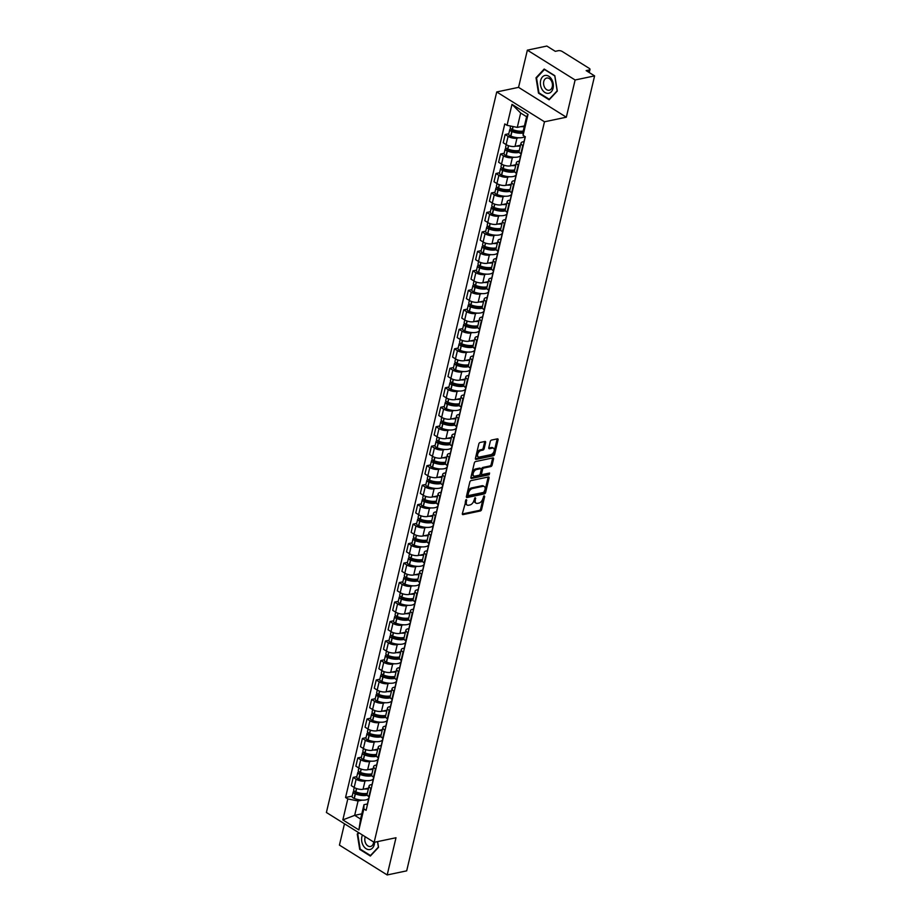 <?xml version="1.0" encoding="UTF-8"?>
<svg xmlns="http://www.w3.org/2000/svg" width="921" height="921" viewBox="0 0 921 921"><rect width="100%" height="100%" fill="white"/><g stroke="black" fill="none" stroke-linecap="round" stroke-linejoin="round"><path stroke-width="1.38" d="M466.314 499.573L462.365 513.596A1.37 0.817 122 0 0 463.033 514.62L480.336 510.982A1.37 0.817 122 0 0 481.591 509.555L484.665 496.534L484.193 495.82L482.915 498.503A4.398 2.613 122 0 1 478.92 503.073L477.481 503.373A4.398 2.613 122 0 1 476.076 503.177A4.398 2.613 122 0 1 475.328 500.091L475.259 497.697L473.981 500.379A4.398 2.613 122 0 1 469.975 504.95L468.536 505.249A4.398 2.613 122 0 1 467.131 505.053A4.398 2.613 122 0 1 466.394 501.98L466.314 499.573M485.609 442.483A1.37 0.817 122 0 0 484.941 441.458L480.083 442.483A1.37 0.817 122 0 0 478.839 443.91L475.42 458.37A1.37 0.817 122 0 0 476.088 459.395L493.391 455.768A1.37 0.817 122 0 0 494.635 454.341L498.054 439.87A1.37 0.817 122 0 0 497.386 438.845L491.526 440.077A1.37 0.817 122 0 0 490.271 441.504L488.809 447.698A1.37 0.817 122 0 0 489.477 448.723L492.39 448.113A3.672 2.176 122 0 1 493.564 448.274A3.672 2.176 122 0 1 493.898 451.704A3.672 2.176 122 0 1 490.835 454.675L479.45 457.058A3.672 2.176 122 0 1 478.275 456.897A3.672 2.176 122 0 1 477.941 453.466A3.672 2.176 122 0 1 481.004 450.507L482.903 450.104A1.37 0.817 122 0 0 484.147 448.677L485.609 442.483L484.653 441.896A1.37 0.817 122 0 0 484.699 441.516M544.484 121.791L566.323 117.197L575.118 79.989L594.598 75.89L406.679 870.852L387.188 874.95L395.995 837.742L374.156 842.324L544.484 121.791L496.73 91.95L326.402 812.483L374.156 842.324M471.08 480.601A1.37 0.817 122 0 0 469.825 482.028L466.406 496.5A1.37 0.817 122 0 0 467.074 497.524L484.377 493.886A1.37 0.817 122 0 0 485.632 492.459L489.051 477.999A1.37 0.817 122 0 0 488.372 476.974L471.08 480.601M470.907 477.435L474.327 462.975A1.37 0.817 122 0 1 475.581 461.548L492.885 457.91A1.37 0.817 122 0 1 493.552 458.934L492.09 465.128A1.37 0.817 122 0 1 490.835 466.556L483.824 468.029A1.37 0.817 122 0 0 482.569 469.457L481.602 473.555A1.37 0.817 122 0 0 482.27 474.58L489.581 473.049L489.166 474.764L471.587 478.46A1.37 0.817 122 0 1 470.907 477.435M575.118 79.989L527.365 50.148L546.844 46.05L555.294 51.334L558.333 50.69A2.798 1.117 13.3 0 1 562.201 51.472L589.233 68.361A2.798 1.117 13.3 0 1 589.993 69.42L589.256 72.552M344.477 823.777L339.435 845.11L387.188 874.95M527.365 50.148L518.558 87.357L496.73 91.95M594.598 75.89L586.147 70.606L589.175 69.973A2.798 1.117 13.3 0 0 589.993 69.42M371.221 788.652L370.829 788.399A6.435 2.567 -166.7 0 1 369.068 785.981L367.111 794.224A6.435 2.567 13.3 0 0 368.872 796.642L369.275 796.895M366.731 780.651L365.015 781.008A6.435 2.567 -166.7 0 1 356.116 779.212L354.171 787.455A6.435 2.567 13.3 0 0 363.058 789.251L368.561 788.1M354.171 787.455L351.258 785.636L353.204 777.393L356.818 776.633M369.068 785.981A6.435 2.567 -166.7 0 1 370.933 784.715L372.038 784.485M356.116 779.212L353.204 777.393M375.826 769.173L375.434 768.92A6.435 2.567 -166.7 0 1 373.673 766.491L371.716 774.734A6.435 2.567 13.3 0 0 373.477 777.163L373.88 777.416M361.423 757.154L357.809 757.914L355.863 766.157L358.776 767.976A6.435 2.567 13.3 0 0 367.663 769.772L373.166 768.621M373.673 766.491A6.435 2.567 -166.7 0 1 375.538 765.236L376.643 764.994M371.336 761.172L369.62 761.529A6.435 2.567 -166.7 0 1 360.721 759.733L357.809 757.914M380.431 749.694L380.039 749.441A6.435 2.567 -166.7 0 1 378.278 747.012L376.321 755.255A6.435 2.567 13.3 0 0 378.082 757.684L378.485 757.937M366.028 737.675L362.414 738.435L360.468 746.678L363.381 748.497A6.435 2.567 13.3 0 0 372.268 750.293L377.771 749.141M378.278 747.012A6.435 2.567 -166.7 0 1 380.143 745.745L381.248 745.515M375.941 741.693L374.225 742.05A6.435 2.567 -166.7 0 1 365.326 740.254L362.414 738.435M385.036 730.215L384.644 729.962A6.435 2.567 -166.7 0 1 382.883 727.532L380.926 735.775A6.435 2.567 13.3 0 0 382.687 738.205L383.09 738.458M370.633 718.184L367.019 718.956L365.073 727.187L367.986 729.018A6.435 2.567 13.3 0 0 376.885 730.813L382.376 729.651M382.883 727.532A6.435 2.567 -166.7 0 1 384.748 726.266L385.853 726.036M380.546 722.214L378.83 722.571A6.435 2.567 -166.7 0 1 369.931 720.775L367.019 718.956M389.641 710.736L389.249 710.482A6.435 2.567 -166.7 0 1 387.488 708.053L385.531 716.296A6.435 2.567 13.3 0 0 387.292 718.725L387.695 718.967M375.238 698.705L371.624 699.465L369.678 707.708L372.591 709.527A6.435 2.567 13.3 0 0 381.49 711.334L386.981 710.172M387.488 708.053A6.435 2.567 -166.7 0 1 389.353 706.787L390.458 706.557M385.151 702.723L383.435 703.091A6.435 2.567 -166.7 0 1 374.536 701.295L371.624 699.465M394.246 691.245L393.854 691.003A6.435 2.567 -166.7 0 1 392.093 688.574L390.136 696.817A6.435 2.567 13.3 0 0 391.897 699.246L392.3 699.488M379.843 679.226L376.229 679.986L374.283 688.229L377.196 690.048A6.435 2.567 13.3 0 0 386.095 691.855L391.586 690.692M392.093 688.574A6.435 2.567 -166.7 0 1 393.958 687.308L395.063 687.078M389.756 683.244L388.04 683.612A6.435 2.567 -166.7 0 1 379.141 681.805L376.229 679.986M398.851 671.766L398.459 671.524A6.435 2.567 -166.7 0 1 396.698 669.095L394.741 677.338A6.435 2.567 13.3 0 0 396.502 679.756L396.905 680.009M384.448 659.747L380.834 660.507L378.888 668.75L381.801 670.569A6.435 2.567 13.3 0 0 390.7 672.365L396.191 671.213M396.698 669.095A6.435 2.567 -166.7 0 1 398.563 667.829L399.668 667.598M394.361 663.765L392.645 664.122A6.435 2.567 -166.7 0 1 383.746 662.326L380.834 660.507M403.456 652.287L403.064 652.033A6.435 2.567 -166.7 0 1 401.303 649.616L399.346 657.859A6.435 2.567 13.3 0 0 401.107 660.276L401.51 660.53M389.053 640.268L385.439 641.028L383.493 649.27L386.406 651.089A6.435 2.567 13.3 0 0 395.305 652.885L400.796 651.734M401.303 649.616A6.435 2.567 -166.7 0 1 403.168 648.349L404.273 648.119M398.966 644.286L397.25 644.642A6.435 2.567 -166.7 0 1 388.351 642.846L385.439 641.028M408.061 632.808L407.669 632.554A6.435 2.567 -166.7 0 1 405.908 630.125L403.951 638.368A6.435 2.567 13.3 0 0 405.712 640.797L406.115 641.051M393.658 620.789L390.044 621.548L388.098 629.791L391.011 631.61A6.435 2.567 13.3 0 0 399.91 633.406L405.401 632.255M405.908 630.125A6.435 2.567 -166.7 0 1 407.773 628.87L408.878 628.64M403.571 624.806L401.855 625.163A6.435 2.567 -166.7 0 1 392.956 623.367L390.044 621.548M412.666 613.328L412.274 613.075A6.435 2.567 -166.7 0 1 410.513 610.646L408.556 618.889A6.435 2.567 13.3 0 0 410.317 621.318L410.72 621.571M398.263 601.309L394.649 602.069L392.703 610.312L395.616 612.131A6.435 2.567 13.3 0 0 404.515 613.927L410.006 612.776M410.513 610.646A6.435 2.567 -166.7 0 1 412.378 609.38L413.483 609.149M408.176 605.327L406.46 605.684A6.435 2.567 -166.7 0 1 397.561 603.888L394.649 602.069M417.271 593.849L416.879 593.596A6.435 2.567 -166.7 0 1 415.118 591.167L413.161 599.41A6.435 2.567 13.3 0 0 414.922 601.839L415.325 602.092M402.868 581.819L399.254 582.59L397.308 590.822L400.221 592.652A6.435 2.567 13.3 0 0 409.12 594.448L414.611 593.285M415.118 591.167A6.435 2.567 -166.7 0 1 416.983 589.901L418.088 589.67M412.781 585.848L411.065 586.205A6.435 2.567 -166.7 0 1 402.166 584.409L399.254 582.59M421.876 574.37L421.484 574.117A6.435 2.567 -166.7 0 1 419.723 571.688L417.766 579.931A6.435 2.567 13.3 0 0 419.527 582.36L419.93 582.613M407.473 562.34L403.859 563.099L401.913 571.342L404.826 573.161A6.435 2.567 13.3 0 0 413.725 574.969L419.216 573.806M419.723 571.688A6.435 2.567 -166.7 0 1 421.588 570.421L422.693 570.191M417.386 566.357L415.67 566.726A6.435 2.567 -166.7 0 1 406.771 564.93L403.859 563.099M426.481 554.879L426.089 554.638A6.435 2.567 -166.7 0 1 424.328 552.209L422.371 560.452A6.435 2.567 13.3 0 0 424.132 562.881L424.535 563.122M412.078 542.86L408.464 543.62L406.518 551.863L409.431 553.682A6.435 2.567 13.3 0 0 418.33 555.49L423.821 554.327M424.328 552.209A6.435 2.567 -166.7 0 1 426.193 550.942L427.298 550.712M421.991 546.878L420.275 547.247A6.435 2.567 -166.7 0 1 411.376 545.439L408.464 543.62M431.086 535.4L430.694 535.159A6.435 2.567 -166.7 0 1 428.933 532.729L426.976 540.972A6.435 2.567 13.3 0 0 428.737 543.402L429.14 543.643M416.683 523.381L413.069 524.141L411.123 532.384L414.036 534.203A6.435 2.567 13.3 0 0 422.935 535.999L428.426 534.848M428.933 532.729A6.435 2.567 -166.7 0 1 430.798 531.463L431.903 531.233M426.596 527.399L424.88 527.768A6.435 2.567 -166.7 0 1 415.981 525.96L413.069 524.141M435.691 515.921L435.299 515.668A6.435 2.567 -166.7 0 1 433.538 513.25L431.581 521.493A6.435 2.567 13.3 0 0 433.342 523.911L433.745 524.164M421.288 503.902L417.674 504.662L415.728 512.905L418.641 514.724A6.435 2.567 13.3 0 0 427.54 516.52L433.031 515.369M433.538 513.25A6.435 2.567 -166.7 0 1 435.403 511.984L436.508 511.754M431.201 507.92L429.485 508.277A6.435 2.567 -166.7 0 1 420.586 506.481L417.674 504.662M440.296 496.442L439.904 496.189A6.435 2.567 -166.7 0 1 438.143 493.771L436.186 502.003A6.435 2.567 13.3 0 0 437.947 504.432L438.35 504.685M425.893 484.423L422.279 485.183L420.333 493.426L423.246 495.245A6.435 2.567 13.3 0 0 432.145 497.041L437.636 495.889M438.143 493.771A6.435 2.567 -166.7 0 1 440.008 492.505L441.113 492.275M435.806 488.441L434.09 488.798A6.435 2.567 -166.7 0 1 425.191 487.002L422.279 485.183M444.901 476.963L444.509 476.71A6.435 2.567 -166.7 0 1 442.748 474.28L440.791 482.523A6.435 2.567 13.3 0 0 442.552 484.953L442.955 485.206M430.498 464.944L426.884 465.704L424.938 473.947L427.851 475.766A6.435 2.567 13.3 0 0 436.75 477.562L442.241 476.41M442.748 474.28A6.435 2.567 -166.7 0 1 444.613 473.026L445.718 472.784M440.411 468.962L438.695 469.319A6.435 2.567 -166.7 0 1 429.796 467.523L426.884 465.704M449.506 457.484L449.114 457.23A6.435 2.567 -166.7 0 1 447.353 454.801L445.396 463.044A6.435 2.567 13.3 0 0 447.157 465.473L447.56 465.727M435.103 445.453L431.489 446.225L429.543 454.456L432.456 456.286A6.435 2.567 13.3 0 0 441.355 458.082L446.846 456.931M447.353 454.801A6.435 2.567 -166.7 0 1 449.218 453.535L450.323 453.305M445.016 449.483L443.3 449.839A6.435 2.567 -166.7 0 1 434.401 448.043L431.489 446.225M454.111 438.005L453.719 437.751A6.435 2.567 -166.7 0 1 451.958 435.322L450.001 443.565A6.435 2.567 13.3 0 0 451.762 445.994L452.165 446.248M439.708 425.974L436.094 426.734L434.148 434.977L437.061 436.796A6.435 2.567 13.3 0 0 445.96 438.603L451.451 437.44M451.958 435.322A6.435 2.567 -166.7 0 1 453.823 434.056L454.928 433.826M449.621 429.992L447.905 430.36A6.435 2.567 -166.7 0 1 439.006 428.564L436.094 426.734M458.716 418.514L458.324 418.272A6.435 2.567 -166.7 0 1 456.563 415.843L454.606 424.086A6.435 2.567 13.3 0 0 456.367 426.515L456.77 426.757M444.313 406.495L440.699 407.255L438.753 415.498L441.666 417.317A6.435 2.567 13.3 0 0 450.565 419.124L456.056 417.961M456.563 415.843A6.435 2.567 -166.7 0 1 458.428 414.577L459.533 414.346M454.226 410.513L452.51 410.881A6.435 2.567 -166.7 0 1 443.611 409.074L440.699 407.255M463.321 399.035L462.929 398.793A6.435 2.567 -166.7 0 1 461.168 396.364L459.211 404.607A6.435 2.567 13.3 0 0 460.972 407.036L461.375 407.278M448.918 387.016L445.304 387.776L443.358 396.018L446.271 397.837A6.435 2.567 13.3 0 0 455.17 399.633L460.661 398.482M461.168 396.364A6.435 2.567 -166.7 0 1 463.033 395.097L464.138 394.867M458.831 391.034L457.115 391.402A6.435 2.567 -166.7 0 1 448.216 389.595L445.304 387.776M467.926 379.556L467.534 379.302A6.435 2.567 -166.7 0 1 465.773 376.885L463.827 385.128A6.435 2.567 13.3 0 0 465.577 387.545L465.98 387.799M453.523 367.537L449.909 368.296L447.963 376.539L450.876 378.358A6.435 2.567 13.3 0 0 459.775 380.154L465.266 379.003M465.773 376.885A6.435 2.567 -166.7 0 1 467.638 375.618L468.743 375.388M463.436 371.554L461.72 371.911A6.435 2.567 -166.7 0 1 452.821 370.115L449.909 368.296M472.531 360.076L472.139 359.823A6.435 2.567 -166.7 0 1 470.378 357.406L468.432 365.637A6.435 2.567 13.3 0 0 470.182 368.066L470.585 368.319M458.128 348.057L454.514 348.817L452.568 357.06L455.481 358.879A6.435 2.567 13.3 0 0 464.38 360.675L469.871 359.524M470.378 357.406A6.435 2.567 -166.7 0 1 472.243 356.139L473.348 355.909M468.041 352.075L466.325 352.432A6.435 2.567 -166.7 0 1 457.426 350.636L454.514 348.817M477.136 340.597L476.744 340.344A6.435 2.567 -166.7 0 1 474.983 337.915L473.037 346.158A6.435 2.567 13.3 0 0 474.787 348.587L475.19 348.84M462.733 328.578L459.119 329.338L457.173 337.581L460.086 339.4A6.435 2.567 13.3 0 0 468.985 341.196L474.476 340.045M474.983 337.915A6.435 2.567 -166.7 0 1 476.848 336.66L477.953 336.418M472.646 332.596L470.93 332.953A6.435 2.567 -166.7 0 1 462.031 331.157L459.119 329.338M481.741 321.118L481.349 320.865A6.435 2.567 -166.7 0 1 479.588 318.436L477.642 326.679A6.435 2.567 13.3 0 0 479.392 329.108L479.795 329.361M467.338 309.099L463.724 309.859L461.778 318.09L464.691 319.921A6.435 2.567 13.3 0 0 473.59 321.717L479.081 320.566M479.588 318.436A6.435 2.567 -166.7 0 1 481.453 317.169L482.558 316.939M477.251 313.117L475.535 313.474A6.435 2.567 -166.7 0 1 466.636 311.678L463.724 309.859M486.346 301.639L485.954 301.386A6.435 2.567 -166.7 0 1 484.193 298.957L482.247 307.2A6.435 2.567 13.3 0 0 483.997 309.629L484.4 309.882M471.943 289.608L468.329 290.368L466.383 298.611L469.296 300.43A6.435 2.567 13.3 0 0 478.195 302.238L483.686 301.075M484.193 298.957A6.435 2.567 -166.7 0 1 486.058 297.69L487.163 297.46M481.856 293.626L480.14 293.995A6.435 2.567 -166.7 0 1 471.241 292.199L468.329 290.368M490.951 282.148L490.559 281.907A6.435 2.567 -166.7 0 1 488.798 279.477L486.852 287.72A6.435 2.567 13.3 0 0 488.602 290.15L489.005 290.391M476.548 270.129L472.934 270.889L470.988 279.132L473.901 280.951A6.435 2.567 13.3 0 0 482.8 282.759L488.291 281.596M488.798 279.477A6.435 2.567 -166.7 0 1 490.663 278.211L491.768 277.981M486.461 274.147L484.745 274.516A6.435 2.567 -166.7 0 1 475.846 272.708L472.934 270.889M495.556 262.669L495.164 262.427A6.435 2.567 -166.7 0 1 493.403 259.998L491.457 268.241A6.435 2.567 13.3 0 0 493.207 270.67L493.61 270.912M481.153 250.65L477.539 251.41L475.593 259.653L478.506 261.472A6.435 2.567 13.3 0 0 487.405 263.268L492.896 262.117M493.403 259.998A6.435 2.567 -166.7 0 1 495.268 258.732L496.373 258.502M491.066 254.668L489.35 255.036A6.435 2.567 -166.7 0 1 480.451 253.229L477.539 251.41M500.161 243.19L499.769 242.948A6.435 2.567 -166.7 0 1 498.008 240.519L496.062 248.762A6.435 2.567 13.3 0 0 497.812 251.18L498.215 251.433M485.758 231.171L482.144 231.931L480.198 240.174L483.111 241.993A6.435 2.567 13.3 0 0 492.01 243.789L497.501 242.637M498.008 240.519A6.435 2.567 -166.7 0 1 499.873 239.253L500.978 239.023M495.671 235.189L493.955 235.546A6.435 2.567 -166.7 0 1 485.056 233.75L482.144 231.931M504.766 223.711L504.374 223.458A6.435 2.567 -166.7 0 1 502.613 221.04L500.667 229.271A6.435 2.567 13.3 0 0 502.417 231.701L502.82 231.954M490.363 211.692L486.749 212.452L484.803 220.695L487.716 222.514A6.435 2.567 13.3 0 0 496.615 224.31L502.106 223.158M502.613 221.04A6.435 2.567 -166.7 0 1 504.478 219.774L505.583 219.543M500.276 215.71L498.56 216.067A6.435 2.567 -166.7 0 1 489.661 214.271L486.749 212.452M509.371 204.232L508.979 203.978A6.435 2.567 -166.7 0 1 507.218 201.549L505.272 209.792A6.435 2.567 13.3 0 0 507.022 212.221L507.425 212.475M494.968 192.213L491.354 192.973L489.408 201.215L492.321 203.034A6.435 2.567 13.3 0 0 501.22 204.83L506.711 203.679M507.218 201.549A6.435 2.567 -166.7 0 1 509.083 200.294L510.188 200.053M504.881 196.231L503.165 196.587A6.435 2.567 -166.7 0 1 494.266 194.792L491.354 192.973M513.976 184.753L513.584 184.499A6.435 2.567 -166.7 0 1 511.823 182.07L509.877 190.313A6.435 2.567 13.3 0 0 511.627 192.742L512.03 192.996M499.573 172.734L495.959 173.493L494.013 181.736L496.926 183.555A6.435 2.567 13.3 0 0 505.825 185.351L511.316 184.2M511.823 182.07A6.435 2.567 -166.7 0 1 513.688 180.804L514.793 180.574M509.486 176.751L507.77 177.108A6.435 2.567 -166.7 0 1 498.871 175.312L495.959 173.493M518.581 165.273L518.189 165.02A6.435 2.567 -166.7 0 1 516.428 162.591L514.482 170.834A6.435 2.567 13.3 0 0 516.232 173.263L516.635 173.516M504.178 153.243L500.564 154.003L498.618 162.246L501.531 164.065A6.435 2.567 13.3 0 0 510.43 165.872L515.921 164.709M516.428 162.591A6.435 2.567 -166.7 0 1 518.293 161.325L519.398 161.094M514.091 157.261L512.375 157.629A6.435 2.567 -166.7 0 1 503.476 155.833L500.564 154.003M523.186 145.794L522.794 145.541A6.435 2.567 -166.7 0 1 521.033 143.112L519.087 151.355A6.435 2.567 13.3 0 0 520.837 153.784L521.24 154.026M508.783 133.764L505.169 134.524L503.223 142.767L506.136 144.585A6.435 2.567 13.3 0 0 515.035 146.393L520.526 145.23M521.033 143.112A6.435 2.567 -166.7 0 1 522.898 141.846L524.003 141.615M518.696 137.782L516.98 138.15A6.435 2.567 -166.7 0 1 508.081 136.343L505.169 134.524M524.889 136.481L524.832 136.492A10.638 4.237 -166.7 0 1 522.414 137.54A10.638 4.237 -166.7 0 1 510.89 136.124L510.706 136.055A3.534 1.405 -166.7 0 1 508.68 134.213L509.762 129.654A3.534 1.405 13.3 0 0 511.788 131.496L511.961 131.565A10.638 4.237 13.3 0 0 523.151 133.05M362.126 800.13L358.062 800.982L354.666 815.35L360.583 819.045L363.979 804.689L367.433 803.964M361.815 813.842L354.666 815.35L342.842 819.897L347.804 798.91L358.062 800.982M363.979 804.689L363.853 808.937L358.891 829.925L342.842 819.897M507.034 125.325L511.995 104.349L528.044 114.377L523.082 135.352L523.209 131.104L526.605 116.737L520.676 113.041L517.291 127.397L507.034 125.325L504.789 123.921L345.559 797.505L347.804 798.91M363.853 808.937L366.098 810.342L525.327 136.757L523.082 135.352M358.591 832.596L357.244 834.023L359.72 849.404L370.369 856.046L378.531 847.32L377.61 841.598M566.323 117.197L518.558 87.357M544.184 69.04L536.022 77.767L538.497 93.148L549.135 99.802L557.309 91.075L554.833 75.695L544.184 69.04M517.291 127.397L524.44 125.901M352.213 796.112L345.559 797.505M358.891 829.925L360.583 819.045M526.605 116.737L528.044 114.377M520.676 113.041L511.995 104.349M358.096 833.85L357.244 834.023M360.433 849.254L359.72 849.404M536.862 77.594L536.022 77.767M539.199 92.998L538.497 93.148M465.773 499.93L465.439 501.381A4.398 2.613 122 0 0 466.187 504.455L467.131 505.053M476.076 503.177L475.121 502.578A4.398 2.613 122 0 1 474.373 499.504L474.718 498.054M462.319 513.976L479.381 510.384A1.37 0.817 122 0 0 480.635 508.956L483.652 496.177M466.36 496.868L483.421 493.288A1.37 0.817 122 0 0 484.676 491.86L488.095 477.4A1.37 0.817 122 0 0 488.13 477.02M468.075 494.865L468.536 495.579L483.721 492.39L485.022 489.615A4.398 2.613 122 0 0 484.273 486.53A4.398 2.613 122 0 0 482.869 486.334L472.496 488.521A4.398 2.613 122 0 0 468.49 493.092L468.075 494.865L467.12 494.266L467.592 494.98M484.273 486.53L483.318 485.931A4.398 2.613 122 0 0 481.913 485.747L482.869 486.334M467.12 494.266L467.534 492.493A4.398 2.613 122 0 1 471.54 487.923L481.913 485.747M481.833 474.522L480.877 473.924A1.37 0.817 122 0 1 480.647 472.957L481.614 468.858A1.37 0.817 122 0 1 482.869 467.431L489.88 465.957A1.37 0.817 122 0 0 491.135 464.529L492.597 458.336A1.37 0.817 122 0 0 492.643 457.956M470.873 477.815L488.211 474.165L489.097 473.152M476.548 469.549A3.672 2.176 122 0 0 473.486 472.519A3.672 2.176 122 0 0 473.82 475.95A3.672 2.176 122 0 0 474.994 476.111L479.001 475.271A1.37 0.817 122 0 0 480.255 473.843L481.223 469.733A1.37 0.817 122 0 0 480.555 468.708L476.548 469.549L475.593 468.962A3.672 2.176 122 0 0 472.531 471.92A3.672 2.176 122 0 0 472.864 475.351L473.82 475.95M480.992 468.777L480.037 468.179A1.37 0.817 122 0 0 479.599 468.11L480.555 468.708M475.593 468.962L479.599 468.11M478.275 456.897L477.32 456.298A3.672 2.176 122 0 1 476.986 452.867A3.672 2.176 122 0 1 480.048 449.909L481.948 449.506A1.37 0.817 122 0 0 483.191 448.078L484.653 441.896M493.564 448.274L492.608 447.675A3.672 2.176 122 0 0 491.434 447.514L492.39 448.113M488.763 448.078L491.434 447.514M475.374 458.75L492.436 455.17A1.37 0.817 122 0 0 493.679 453.742L497.098 439.271A1.37 0.817 122 0 0 497.144 438.903M367.157 794.04A8.819 3.511 -166.7 0 1 365.672 794.558A8.819 3.511 -166.7 0 1 356.116 793.384L355.943 793.315A1.715 0.679 -166.7 0 1 354.965 792.417A1.715 0.679 -166.7 0 1 355.46 792.072L355.99 791.968M354.493 791.243L354.217 791.3A3.534 1.405 13.3 0 0 353.192 791.991A3.534 1.405 13.3 0 0 355.207 793.844L355.391 793.914A10.638 4.237 13.3 0 0 366.915 795.33A10.638 4.237 13.3 0 0 367.329 795.237M368.803 798.15A10.638 4.237 -166.7 0 1 365.833 799.889A10.638 4.237 -166.7 0 1 354.309 798.472L354.136 798.403A3.534 1.405 -166.7 0 1 352.11 796.55L353.192 791.991M367.318 793.349A10.638 4.237 -166.7 0 1 355.863 791.91L355.679 791.841A3.534 1.405 -166.7 0 1 353.664 789.999L354.251 787.513M368.653 799.532A10.638 4.237 13.3 0 0 368.319 800.222A10.638 4.237 13.3 0 0 368.308 801.005M367.226 805.553A10.638 4.237 -166.7 0 1 367.237 804.781L368.319 800.222M368.4 788.79A10.638 4.237 -166.7 0 1 364.302 788.998M368.78 799.002A10.638 4.237 -166.7 0 1 368.791 798.231L369.125 796.803M367.18 793.948L363.242 794.777M362.471 835.025A9.095 6.355 -101.9 0 0 362.851 844.845A9.095 6.355 -101.9 0 0 369.528 849.599A9.095 6.355 -101.9 0 0 374.582 842.231M365.292 836.786A6.228 4.352 -101.9 0 0 365.729 843.406A6.228 4.352 -101.9 0 0 370.23 846.526A6.228 4.352 -101.9 0 0 370.53 846.48A6.228 4.352 -101.9 0 0 373.661 842.013M377.518 841.621L378.404 847.078L370.484 855.528L360.169 849.081L357.774 834.184L359.017 832.86M548.294 93.343A9.095 6.355 -101.9 0 0 553.199 83.684A9.095 6.355 -101.9 0 0 545.416 75.407A9.095 6.355 -101.9 0 0 540.523 85.077A9.095 6.355 -101.9 0 0 548.294 93.343M549.008 90.281A6.228 4.352 -101.9 0 0 549.296 90.235A6.228 4.352 -101.9 0 0 552.312 83.454A6.228 4.352 -101.9 0 0 547.028 77.997A6.228 4.352 -101.9 0 0 546.74 78.043A6.228 4.352 -101.9 0 0 543.712 84.824A6.228 4.352 -101.9 0 0 549.008 90.281M536.54 77.94L544.461 69.478L554.776 75.925L557.17 90.822L549.25 99.272L538.946 92.837L536.54 77.94M371.762 774.561A8.819 3.511 -166.7 0 1 370.277 775.079A8.819 3.511 -166.7 0 1 360.721 773.893L360.548 773.824A1.715 0.679 -166.7 0 1 359.57 772.938A1.715 0.679 -166.7 0 1 360.065 772.592L360.595 772.489M359.098 771.763L358.822 771.821A3.534 1.405 13.3 0 0 357.797 772.512A3.534 1.405 13.3 0 0 359.812 774.365L359.996 774.434A10.638 4.237 13.3 0 0 371.52 775.85A10.638 4.237 13.3 0 0 371.934 775.758M373.408 778.671A10.638 4.237 -166.7 0 1 370.438 780.409A10.638 4.237 -166.7 0 1 358.914 778.993L358.741 778.924A3.534 1.405 -166.7 0 1 356.715 777.071L357.797 772.512M371.923 773.87A10.638 4.237 -166.7 0 1 360.468 772.431L360.284 772.362A3.534 1.405 -166.7 0 1 358.269 770.52L358.856 768.022M373.258 780.052A10.638 4.237 13.3 0 0 372.924 780.743A10.638 4.237 13.3 0 0 372.913 781.515M371.831 786.073A10.638 4.237 -166.7 0 1 371.842 785.302L372.924 780.743M373.005 769.311A10.638 4.237 -166.7 0 1 368.907 769.507M373.385 779.523A10.638 4.237 -166.7 0 1 373.396 778.752L373.73 777.324M371.785 774.469L367.847 775.298M376.367 755.082A8.819 3.511 -166.7 0 1 374.882 755.6A8.819 3.511 -166.7 0 1 365.326 754.414L365.153 754.345A1.715 0.679 -166.7 0 1 364.175 753.447A1.715 0.679 -166.7 0 1 364.67 753.113L365.2 752.998M363.703 752.284L363.427 752.342A3.534 1.405 13.3 0 0 362.402 753.033A3.534 1.405 13.3 0 0 364.417 754.886L364.601 754.955A10.638 4.237 13.3 0 0 376.125 756.371A10.638 4.237 13.3 0 0 376.539 756.268M378.013 759.18A10.638 4.237 -166.7 0 1 375.043 760.93A10.638 4.237 -166.7 0 1 363.519 759.514L363.346 759.445A3.534 1.405 -166.7 0 1 361.32 757.592L362.402 753.033M376.528 754.391A10.638 4.237 -166.7 0 1 365.073 752.952L364.889 752.883A3.534 1.405 -166.7 0 1 362.874 751.041L363.461 748.543M377.863 760.573A10.638 4.237 13.3 0 0 377.529 761.264A10.638 4.237 13.3 0 0 377.518 762.035M376.436 766.594A10.638 4.237 -166.7 0 1 376.447 765.823L377.529 761.264M377.61 749.832A10.638 4.237 -166.7 0 1 373.512 750.028M377.99 760.044A10.638 4.237 -166.7 0 1 378.001 759.272L378.335 757.845M376.39 754.99L372.452 755.807M380.972 735.603A8.819 3.511 -166.7 0 1 379.487 736.109A8.819 3.511 -166.7 0 1 369.931 734.935L369.758 734.866A1.715 0.679 -166.7 0 1 368.78 733.968A1.715 0.679 -166.7 0 1 369.275 733.634L369.805 733.519M368.308 732.805L368.032 732.863A3.534 1.405 13.3 0 0 367.007 733.553A3.534 1.405 13.3 0 0 369.022 735.407L369.206 735.465A10.638 4.237 13.3 0 0 380.73 736.892A10.638 4.237 13.3 0 0 381.144 736.788M382.618 739.701A10.638 4.237 -166.7 0 1 379.648 741.451A10.638 4.237 -166.7 0 1 368.124 740.024L367.951 739.954A3.534 1.405 -166.7 0 1 365.925 738.112L367.007 733.553M381.133 734.9A10.638 4.237 -166.7 0 1 369.678 733.473L369.494 733.404A3.534 1.405 -166.7 0 1 367.479 731.55L368.066 729.064M382.468 741.094A10.638 4.237 13.3 0 0 382.134 741.785A10.638 4.237 13.3 0 0 382.123 742.556M381.041 747.115A10.638 4.237 -166.7 0 1 381.052 746.344L382.134 741.785M382.215 730.353A10.638 4.237 -166.7 0 1 378.117 730.549M382.595 740.565A10.638 4.237 -166.7 0 1 382.606 739.782L382.94 738.354M380.995 735.499L377.057 736.328M385.577 716.124A8.819 3.511 -166.7 0 1 384.092 716.63A8.819 3.511 -166.7 0 1 374.536 715.456L374.363 715.387A1.715 0.679 -166.7 0 1 373.385 714.489A1.715 0.679 -166.7 0 1 373.88 714.155L374.41 714.04M372.913 713.315L372.637 713.384A3.534 1.405 13.3 0 0 371.612 714.074A3.534 1.405 13.3 0 0 373.627 715.916L373.811 715.985A10.638 4.237 13.3 0 0 385.335 717.413A10.638 4.237 13.3 0 0 385.749 717.309M387.223 720.222A10.638 4.237 -166.7 0 1 384.253 721.972A10.638 4.237 -166.7 0 1 372.729 720.544L372.556 720.475A3.534 1.405 -166.7 0 1 370.53 718.633L371.612 714.074M385.738 715.421A10.638 4.237 -166.7 0 1 374.283 713.994L374.099 713.925A3.534 1.405 -166.7 0 1 372.084 712.071L372.671 709.584M387.073 721.604A10.638 4.237 13.3 0 0 386.739 722.306A10.638 4.237 13.3 0 0 386.728 723.077M385.646 727.636A10.638 4.237 -166.7 0 1 385.657 726.865L386.739 722.306M386.82 710.862A10.638 4.237 -166.7 0 1 382.722 711.07M387.2 721.074A10.638 4.237 -166.7 0 1 387.211 720.303L387.545 718.875M385.6 716.02L381.662 716.849M390.182 696.644A8.819 3.511 -166.7 0 1 388.697 697.151A8.819 3.511 -166.7 0 1 379.141 695.977L378.968 695.908A1.715 0.679 -166.7 0 1 377.99 695.01A1.715 0.679 -166.7 0 1 378.485 694.676L379.015 694.561M377.518 693.835L377.242 693.893A3.534 1.405 13.3 0 0 376.217 694.595A3.534 1.405 13.3 0 0 378.232 696.437L378.416 696.506A10.638 4.237 13.3 0 0 389.94 697.934A10.638 4.237 13.3 0 0 390.354 697.83M391.828 700.743A10.638 4.237 -166.7 0 1 388.858 702.481A10.638 4.237 -166.7 0 1 377.334 701.065L377.161 700.996A3.534 1.405 -166.7 0 1 375.135 699.154L376.217 694.595M390.343 695.942A10.638 4.237 -166.7 0 1 378.888 694.515L378.704 694.446A3.534 1.405 -166.7 0 1 376.689 692.592L377.276 690.105M391.678 702.124A10.638 4.237 13.3 0 0 391.344 702.827A10.638 4.237 13.3 0 0 391.333 703.598M390.251 708.157A10.638 4.237 -166.7 0 1 390.262 707.386L391.344 702.827M391.425 691.383A10.638 4.237 -166.7 0 1 387.327 691.59M391.805 701.595A10.638 4.237 -166.7 0 1 391.816 700.823L392.15 699.396M390.205 696.541L386.267 697.37M394.787 677.165A8.819 3.511 -166.7 0 1 393.302 677.672A8.819 3.511 -166.7 0 1 383.746 676.498L383.573 676.428A1.715 0.679 -166.7 0 1 382.595 675.53A1.715 0.679 -166.7 0 1 383.09 675.197L383.62 675.081M382.123 674.356L381.847 674.414A3.534 1.405 13.3 0 0 380.822 675.116A3.534 1.405 13.3 0 0 382.837 676.958L383.021 677.027A10.638 4.237 13.3 0 0 394.545 678.443A10.638 4.237 13.3 0 0 394.959 678.351M396.433 681.264A10.638 4.237 -166.7 0 1 393.463 683.002A10.638 4.237 -166.7 0 1 381.939 681.586L381.766 681.517A3.534 1.405 -166.7 0 1 379.74 679.663L380.822 675.116M394.948 676.463A10.638 4.237 -166.7 0 1 383.493 675.035L383.309 674.966A3.534 1.405 -166.7 0 1 381.294 673.113L381.881 670.626M396.283 682.645A10.638 4.237 13.3 0 0 395.949 683.347A10.638 4.237 13.3 0 0 395.938 684.119M394.856 688.678A10.638 4.237 -166.7 0 1 394.867 687.895L395.949 683.347M396.03 671.904A10.638 4.237 -166.7 0 1 391.943 672.111M396.41 682.116A10.638 4.237 -166.7 0 1 396.421 681.344L396.755 679.917M394.81 677.062L390.872 677.891M399.392 657.675A8.819 3.511 -166.7 0 1 397.907 658.193A8.819 3.511 -166.7 0 1 388.351 657.018L388.178 656.949A1.715 0.679 -166.7 0 1 387.2 656.051A1.715 0.679 -166.7 0 1 387.695 655.717L388.225 655.602M386.728 654.877L386.452 654.935A3.534 1.405 13.3 0 0 385.427 655.625A3.534 1.405 13.3 0 0 387.442 657.479L387.626 657.548A10.638 4.237 13.3 0 0 399.15 658.964A10.638 4.237 13.3 0 0 399.564 658.872M401.038 661.785A10.638 4.237 -166.7 0 1 398.068 663.523A10.638 4.237 -166.7 0 1 386.544 662.107L386.371 662.038A3.534 1.405 -166.7 0 1 384.345 660.184L385.427 655.625M399.553 656.984A10.638 4.237 -166.7 0 1 388.098 655.545L387.914 655.476A3.534 1.405 -166.7 0 1 385.899 653.634L386.486 651.147M400.888 663.166A10.638 4.237 13.3 0 0 400.554 663.857A10.638 4.237 13.3 0 0 400.543 664.64M399.461 669.187A10.638 4.237 -166.7 0 1 399.472 668.416L400.554 663.857M400.635 652.425A10.638 4.237 -166.7 0 1 396.548 652.632M401.015 662.636A10.638 4.237 -166.7 0 1 401.026 661.865L401.36 660.438M399.415 657.582L395.477 658.411M403.997 638.195A8.819 3.511 -166.7 0 1 402.512 638.713A8.819 3.511 -166.7 0 1 392.956 637.528L392.783 637.47A1.715 0.679 -166.7 0 1 391.805 636.572A1.715 0.679 -166.7 0 1 392.3 636.227L392.83 636.123M391.333 635.398L391.057 635.455A3.534 1.405 13.3 0 0 390.032 636.146A3.534 1.405 13.3 0 0 392.047 638L392.231 638.069A10.638 4.237 13.3 0 0 403.755 639.485A10.638 4.237 13.3 0 0 404.169 639.393M405.643 642.305A10.638 4.237 -166.7 0 1 402.673 644.044A10.638 4.237 -166.7 0 1 391.149 642.628L390.976 642.559A3.534 1.405 -166.7 0 1 388.95 640.705L390.032 636.146M404.158 637.505A10.638 4.237 -166.7 0 1 392.703 636.066L392.519 635.997A3.534 1.405 -166.7 0 1 390.504 634.155L391.091 631.656M405.493 643.687A10.638 4.237 13.3 0 0 405.159 644.378A10.638 4.237 13.3 0 0 405.148 645.149M404.066 649.708A10.638 4.237 -166.7 0 1 404.077 648.937L405.159 644.378M405.24 632.946A10.638 4.237 -166.7 0 1 401.153 633.141M405.62 643.157A10.638 4.237 -166.7 0 1 405.631 642.386L405.965 640.958M404.02 638.103L400.082 638.932M408.602 618.716A8.819 3.511 -166.7 0 1 407.117 619.234A8.819 3.511 -166.7 0 1 397.561 618.049L397.388 617.979A1.715 0.679 -166.7 0 1 396.41 617.082A1.715 0.679 -166.7 0 1 396.905 616.748L397.435 616.633M395.938 615.919L395.662 615.976A3.534 1.405 13.3 0 0 394.637 616.667A3.534 1.405 13.3 0 0 396.652 618.521L396.836 618.59A10.638 4.237 13.3 0 0 408.36 620.006A10.638 4.237 13.3 0 0 408.774 619.902M410.248 622.815A10.638 4.237 -166.7 0 1 407.278 624.565A10.638 4.237 -166.7 0 1 395.754 623.149L395.581 623.08A3.534 1.405 -166.7 0 1 393.555 621.226L394.637 616.667M408.763 618.026A10.638 4.237 -166.7 0 1 397.308 616.586L397.135 616.517A3.534 1.405 -166.7 0 1 395.109 614.675L395.696 612.177M410.098 624.208A10.638 4.237 13.3 0 0 409.764 624.899A10.638 4.237 13.3 0 0 409.753 625.67M408.671 630.229A10.638 4.237 -166.7 0 1 408.682 629.457L409.764 624.899M409.845 613.467A10.638 4.237 -166.7 0 1 405.758 613.662M410.225 623.678A10.638 4.237 -166.7 0 1 410.236 622.907L410.57 621.479M408.625 618.624L404.687 619.442M413.207 599.237A8.819 3.511 -166.7 0 1 411.722 599.744A8.819 3.511 -166.7 0 1 402.166 598.569L401.993 598.5A1.715 0.679 -166.7 0 1 401.015 597.602A1.715 0.679 -166.7 0 1 401.51 597.269L402.04 597.153M400.543 596.44L400.267 596.497A3.534 1.405 13.3 0 0 399.242 597.188A3.534 1.405 13.3 0 0 401.257 599.041L401.441 599.111A10.638 4.237 13.3 0 0 412.965 600.527A10.638 4.237 13.3 0 0 413.379 600.423M414.853 603.336A10.638 4.237 -166.7 0 1 411.883 605.085A10.638 4.237 -166.7 0 1 400.359 603.658L400.186 603.589A3.534 1.405 -166.7 0 1 398.16 601.747L399.242 597.188M413.368 598.535A10.638 4.237 -166.7 0 1 401.913 597.107L401.74 597.038A3.534 1.405 -166.7 0 1 399.714 595.185L400.301 592.698M414.703 604.729A10.638 4.237 13.3 0 0 414.369 605.419A10.638 4.237 13.3 0 0 414.358 606.191M413.276 610.75A10.638 4.237 -166.7 0 1 413.287 609.978L414.369 605.419M414.45 593.987A10.638 4.237 -166.7 0 1 410.363 594.183M414.83 604.199A10.638 4.237 -166.7 0 1 414.841 603.416L415.175 601.989M413.23 599.134L409.292 599.962M417.812 579.758A8.819 3.511 -166.7 0 1 416.327 580.265A8.819 3.511 -166.7 0 1 406.771 579.09L406.598 579.021A1.715 0.679 -166.7 0 1 405.62 578.123A1.715 0.679 -166.7 0 1 406.115 577.789L406.645 577.674M405.148 576.949L404.872 577.018A3.534 1.405 13.3 0 0 403.847 577.709A3.534 1.405 13.3 0 0 405.862 579.551L406.046 579.62A10.638 4.237 13.3 0 0 417.57 581.047A10.638 4.237 13.3 0 0 417.984 580.944M419.458 583.856A10.638 4.237 -166.7 0 1 416.488 585.606A10.638 4.237 -166.7 0 1 404.964 584.179L404.791 584.11A3.534 1.405 -166.7 0 1 402.765 582.268L403.847 577.709M417.973 579.056A10.638 4.237 -166.7 0 1 406.518 577.628L406.345 577.559A3.534 1.405 -166.7 0 1 404.319 575.706L404.906 573.219M419.308 585.238A10.638 4.237 13.3 0 0 418.974 585.94A10.638 4.237 13.3 0 0 418.963 586.712M417.881 591.27A10.638 4.237 -166.7 0 1 417.892 590.499L418.974 585.94M419.055 574.497A10.638 4.237 -166.7 0 1 414.968 574.704M419.435 584.708A10.638 4.237 -166.7 0 1 419.446 583.937L419.78 582.509M417.835 579.654L413.897 580.483M422.417 560.279A8.819 3.511 -166.7 0 1 420.932 560.785A8.819 3.511 -166.7 0 1 411.376 559.611L411.203 559.542A1.715 0.679 -166.7 0 1 410.225 558.644A1.715 0.679 -166.7 0 1 410.72 558.31L411.25 558.195M409.753 557.47L409.477 557.527A3.534 1.405 13.3 0 0 408.452 558.23A3.534 1.405 13.3 0 0 410.467 560.072L410.651 560.141A10.638 4.237 13.3 0 0 422.175 561.568A10.638 4.237 13.3 0 0 422.589 561.465M424.063 564.377A10.638 4.237 -166.7 0 1 421.093 566.116A10.638 4.237 -166.7 0 1 409.569 564.7L409.396 564.631A3.534 1.405 -166.7 0 1 407.37 562.789L408.452 558.23M422.578 559.577A10.638 4.237 -166.7 0 1 411.123 558.149L410.95 558.08A3.534 1.405 -166.7 0 1 408.924 556.226L409.511 553.74M423.913 565.759A10.638 4.237 13.3 0 0 423.579 566.461A10.638 4.237 13.3 0 0 423.568 567.232M422.486 571.791A10.638 4.237 -166.7 0 1 422.497 571.02L423.579 566.461M423.66 555.018A10.638 4.237 -166.7 0 1 419.573 555.225M424.04 565.229A10.638 4.237 -166.7 0 1 424.051 564.458L424.385 563.03M422.44 560.175L418.502 561.004M427.022 540.8A8.819 3.511 -166.7 0 1 425.537 541.306A8.819 3.511 -166.7 0 1 415.981 540.132L415.808 540.063A1.715 0.679 -166.7 0 1 414.83 539.165A1.715 0.679 -166.7 0 1 415.325 538.831L415.866 538.716M414.358 537.991L414.082 538.048A3.534 1.405 13.3 0 0 413.057 538.75A3.534 1.405 13.3 0 0 415.072 540.592L415.256 540.662A10.638 4.237 13.3 0 0 426.78 542.078A10.638 4.237 13.3 0 0 427.194 541.985M428.668 544.898A10.638 4.237 -166.7 0 1 425.698 546.637A10.638 4.237 -166.7 0 1 414.174 545.22L414.001 545.151A3.534 1.405 -166.7 0 1 411.975 543.298L413.057 538.75M427.183 540.097A10.638 4.237 -166.7 0 1 415.728 538.67L415.555 538.601A3.534 1.405 -166.7 0 1 413.529 536.747L414.116 534.261M428.518 546.28A10.638 4.237 13.3 0 0 428.184 546.982A10.638 4.237 13.3 0 0 428.173 547.753M427.091 552.312A10.638 4.237 -166.7 0 1 427.102 551.529L428.184 546.982M428.265 535.538A10.638 4.237 -166.7 0 1 424.178 535.746M428.645 545.75A10.638 4.237 -166.7 0 1 428.656 544.979L428.99 543.551M427.045 540.696L423.107 541.525M431.627 521.309A8.819 3.511 -166.7 0 1 430.142 521.827A8.819 3.511 -166.7 0 1 420.586 520.653L420.413 520.584A1.715 0.679 -166.7 0 1 419.435 519.686A1.715 0.679 -166.7 0 1 419.93 519.352L420.471 519.237M418.963 518.511L418.687 518.569A3.534 1.405 13.3 0 0 417.662 519.26A3.534 1.405 13.3 0 0 419.688 521.113L419.861 521.182A10.638 4.237 13.3 0 0 431.385 522.598A10.638 4.237 13.3 0 0 431.799 522.506M433.273 525.419A10.638 4.237 -166.7 0 1 430.303 527.157A10.638 4.237 -166.7 0 1 418.779 525.741L418.606 525.672A3.534 1.405 -166.7 0 1 416.58 523.819L417.662 519.26M431.788 520.618A10.638 4.237 -166.7 0 1 420.333 519.179L420.16 519.11A3.534 1.405 -166.7 0 1 418.134 517.268L418.721 514.781M433.123 526.8A10.638 4.237 13.3 0 0 432.789 527.491A10.638 4.237 13.3 0 0 432.778 528.274M431.696 532.822A10.638 4.237 -166.7 0 1 431.707 532.05L432.789 527.491M432.87 516.059A10.638 4.237 -166.7 0 1 428.783 516.267M433.25 526.271A10.638 4.237 -166.7 0 1 433.261 525.5L433.595 524.072M431.65 521.217L427.712 522.046M436.232 501.83A8.819 3.511 -166.7 0 1 434.747 502.348A8.819 3.511 -166.7 0 1 425.191 501.174L425.018 501.105A1.715 0.679 -166.7 0 1 424.04 500.207A1.715 0.679 -166.7 0 1 424.535 499.861L425.076 499.758M423.568 499.032L423.292 499.09A3.534 1.405 13.3 0 0 422.267 499.781A3.534 1.405 13.3 0 0 424.293 501.634L424.466 501.703A10.638 4.237 13.3 0 0 435.99 503.119A10.638 4.237 13.3 0 0 436.404 503.027M437.878 505.94A10.638 4.237 -166.7 0 1 434.919 507.678A10.638 4.237 -166.7 0 1 423.384 506.262L423.211 506.193A3.534 1.405 -166.7 0 1 421.185 504.34L422.267 499.781M436.393 501.139A10.638 4.237 -166.7 0 1 424.938 499.7L424.765 499.631A3.534 1.405 -166.7 0 1 422.739 497.789L423.326 495.291M437.728 507.321A10.638 4.237 13.3 0 0 437.394 508.012A10.638 4.237 13.3 0 0 437.383 508.783M436.301 513.342A10.638 4.237 -166.7 0 1 436.312 512.571L437.394 508.012M437.475 496.58A10.638 4.237 -166.7 0 1 433.388 496.776M437.855 506.792A10.638 4.237 -166.7 0 1 437.866 506.02L438.2 504.593M436.255 501.738L432.317 502.567M440.837 482.351A8.819 3.511 -166.7 0 1 439.352 482.869A8.819 3.511 -166.7 0 1 429.796 481.683L429.623 481.614A1.715 0.679 -166.7 0 1 428.645 480.727A1.715 0.679 -166.7 0 1 429.14 480.382L429.681 480.267M428.173 479.553L427.897 479.611A3.534 1.405 13.3 0 0 426.872 480.302A3.534 1.405 13.3 0 0 428.898 482.155L429.071 482.224A10.638 4.237 13.3 0 0 440.595 483.64A10.638 4.237 13.3 0 0 441.009 483.548M442.483 486.449A10.638 4.237 -166.7 0 1 439.524 488.199A10.638 4.237 -166.7 0 1 427.989 486.783L427.816 486.714A3.534 1.405 -166.7 0 1 425.79 484.86L426.872 480.302M440.998 481.66A10.638 4.237 -166.7 0 1 429.543 480.221L429.37 480.152A3.534 1.405 -166.7 0 1 427.344 478.31L427.931 475.812M442.333 487.842A10.638 4.237 13.3 0 0 441.999 488.533A10.638 4.237 13.3 0 0 441.988 489.304M440.906 493.863A10.638 4.237 -166.7 0 1 440.917 493.092L441.999 488.533M442.08 477.101A10.638 4.237 -166.7 0 1 437.993 477.297M442.46 487.313A10.638 4.237 -166.7 0 1 442.471 486.541L442.805 485.114M440.86 482.259L436.922 483.076M445.442 462.872A8.819 3.511 -166.7 0 1 443.957 463.378A8.819 3.511 -166.7 0 1 434.401 462.204L434.228 462.135A1.715 0.679 -166.7 0 1 433.25 461.237A1.715 0.679 -166.7 0 1 433.745 460.903L434.286 460.788M432.778 460.074L432.502 460.132A3.534 1.405 13.3 0 0 431.477 460.822A3.534 1.405 13.3 0 0 433.503 462.676L433.676 462.745A10.638 4.237 13.3 0 0 445.2 464.161A10.638 4.237 13.3 0 0 445.614 464.057M447.088 466.97A10.638 4.237 -166.7 0 1 444.129 468.72A10.638 4.237 -166.7 0 1 432.594 467.292L432.421 467.223A3.534 1.405 -166.7 0 1 430.395 465.381L431.477 460.822M445.603 462.181A10.638 4.237 -166.7 0 1 434.148 460.742L433.975 460.673A3.534 1.405 -166.7 0 1 431.949 458.819L432.536 456.332M446.938 468.363A10.638 4.237 13.3 0 0 446.604 469.054A10.638 4.237 13.3 0 0 446.593 469.825M445.511 474.384A10.638 4.237 -166.7 0 1 445.522 473.613L446.604 469.054M446.685 457.622A10.638 4.237 -166.7 0 1 442.598 457.818M447.065 467.833A10.638 4.237 -166.7 0 1 447.076 467.051L447.41 465.623M445.465 462.768L441.527 463.597M450.047 443.392A8.819 3.511 -166.7 0 1 448.562 443.899A8.819 3.511 -166.7 0 1 439.006 442.725L438.833 442.656A1.715 0.679 -166.7 0 1 437.855 441.758A1.715 0.679 -166.7 0 1 438.35 441.424L438.891 441.309M437.383 440.595L437.107 440.652A3.534 1.405 13.3 0 0 436.082 441.343A3.534 1.405 13.3 0 0 438.108 443.185L438.281 443.254A10.638 4.237 13.3 0 0 449.805 444.682A10.638 4.237 13.3 0 0 450.219 444.578M451.693 447.491A10.638 4.237 -166.7 0 1 448.734 449.241A10.638 4.237 -166.7 0 1 437.199 447.813L437.026 447.744A3.534 1.405 -166.7 0 1 435 445.902L436.082 441.343M450.208 442.69A10.638 4.237 -166.7 0 1 438.753 441.263L438.58 441.194A3.534 1.405 -166.7 0 1 436.554 439.34L437.141 436.853M451.543 448.884A10.638 4.237 13.3 0 0 451.209 449.575A10.638 4.237 13.3 0 0 451.198 450.346M450.116 454.905A10.638 4.237 -166.7 0 1 450.127 454.134L451.209 449.575M451.29 438.131A10.638 4.237 -166.7 0 1 447.203 438.338M451.67 448.343A10.638 4.237 -166.7 0 1 451.681 447.571L452.015 446.144M450.07 443.289L446.132 444.118M454.652 423.913A8.819 3.511 -166.7 0 1 453.167 424.42A8.819 3.511 -166.7 0 1 443.611 423.246L443.438 423.176A1.715 0.679 -166.7 0 1 442.46 422.279A1.715 0.679 -166.7 0 1 442.955 421.945L443.496 421.83M441.988 421.104L441.712 421.162A3.534 1.405 13.3 0 0 440.687 421.864A3.534 1.405 13.3 0 0 442.713 423.706L442.886 423.775A10.638 4.237 13.3 0 0 454.41 425.203A10.638 4.237 13.3 0 0 454.824 425.099M456.298 428.012A10.638 4.237 -166.7 0 1 453.339 429.762A10.638 4.237 -166.7 0 1 441.804 428.334L441.631 428.265A3.534 1.405 -166.7 0 1 439.605 426.423L440.687 421.864M454.813 423.211A10.638 4.237 -166.7 0 1 443.358 421.783L443.185 421.714A3.534 1.405 -166.7 0 1 441.159 419.861L441.746 417.374M456.148 429.393A10.638 4.237 13.3 0 0 455.814 430.095A10.638 4.237 13.3 0 0 455.803 430.867M454.721 435.426A10.638 4.237 -166.7 0 1 454.732 434.654L455.814 430.095M455.895 418.652A10.638 4.237 -166.7 0 1 451.808 418.859M456.275 428.864A10.638 4.237 -166.7 0 1 456.286 428.092L456.62 426.665M454.675 423.81L450.737 424.639M459.257 404.434A8.819 3.511 -166.7 0 1 457.772 404.941A8.819 3.511 -166.7 0 1 448.216 403.766L448.043 403.697A1.715 0.679 -166.7 0 1 447.065 402.799A1.715 0.679 -166.7 0 1 447.56 402.465L448.101 402.35M446.593 401.625L446.317 401.683A3.534 1.405 13.3 0 0 445.292 402.385A3.534 1.405 13.3 0 0 447.318 404.227L447.491 404.296A10.638 4.237 13.3 0 0 459.015 405.712A10.638 4.237 13.3 0 0 459.429 405.62M460.903 408.533A10.638 4.237 -166.7 0 1 457.944 410.271A10.638 4.237 -166.7 0 1 446.42 408.855L446.236 408.786A3.534 1.405 -166.7 0 1 444.21 406.944L445.292 402.385M459.418 403.732A10.638 4.237 -166.7 0 1 447.963 402.304L447.79 402.235A3.534 1.405 -166.7 0 1 445.764 400.382L446.351 397.895M460.753 409.914A10.638 4.237 13.3 0 0 460.419 410.616A10.638 4.237 13.3 0 0 460.408 411.388M459.326 415.947A10.638 4.237 -166.7 0 1 459.337 415.175L460.419 410.616M460.5 399.173A10.638 4.237 -166.7 0 1 456.413 399.38M460.88 409.385A10.638 4.237 -166.7 0 1 460.891 408.613L461.225 407.186M459.28 404.331L455.342 405.159M463.862 384.943A8.819 3.511 -166.7 0 1 462.377 385.462A8.819 3.511 -166.7 0 1 452.821 384.287L452.648 384.218A1.715 0.679 -166.7 0 1 451.67 383.32A1.715 0.679 -166.7 0 1 452.165 382.986L452.706 382.871M451.198 382.146L450.922 382.203A3.534 1.405 13.3 0 0 449.897 382.894A3.534 1.405 13.3 0 0 451.923 384.748L452.096 384.817A10.638 4.237 13.3 0 0 463.62 386.233A10.638 4.237 13.3 0 0 464.034 386.141M465.508 389.053A10.638 4.237 -166.7 0 1 462.549 390.792A10.638 4.237 -166.7 0 1 451.025 389.376L450.841 389.307A3.534 1.405 -166.7 0 1 448.815 387.453L449.897 382.894M464.023 384.253A10.638 4.237 -166.7 0 1 452.568 382.814L452.395 382.745A3.534 1.405 -166.7 0 1 450.369 380.903L450.956 378.416M465.358 390.435A10.638 4.237 13.3 0 0 465.024 391.126A10.638 4.237 13.3 0 0 465.013 391.909M463.931 396.467A10.638 4.237 -166.7 0 1 463.942 395.685L465.024 391.126M465.105 379.694A10.638 4.237 -166.7 0 1 461.018 379.901M465.485 389.905A10.638 4.237 -166.7 0 1 465.496 389.134L465.83 387.706M463.885 384.851L459.947 385.68M468.467 365.464A8.819 3.511 -166.7 0 1 466.982 365.982A8.819 3.511 -166.7 0 1 457.426 364.808L457.253 364.739A1.715 0.679 -166.7 0 1 456.275 363.841A1.715 0.679 -166.7 0 1 456.77 363.496L457.311 363.392M455.803 362.667L455.527 362.724A3.534 1.405 13.3 0 0 454.502 363.415A3.534 1.405 13.3 0 0 456.528 365.269L456.701 365.338A10.638 4.237 13.3 0 0 468.225 366.754A10.638 4.237 13.3 0 0 468.639 366.662M470.113 369.574A10.638 4.237 -166.7 0 1 467.154 371.313A10.638 4.237 -166.7 0 1 455.63 369.897L455.446 369.828A3.534 1.405 -166.7 0 1 453.42 367.974L454.502 363.415M468.628 364.774A10.638 4.237 -166.7 0 1 457.173 363.335L457 363.265A3.534 1.405 -166.7 0 1 454.974 361.423L455.561 358.925M469.963 370.956A10.638 4.237 13.3 0 0 469.629 371.647A10.638 4.237 13.3 0 0 469.618 372.418M468.536 376.977A10.638 4.237 -166.7 0 1 468.547 376.205L469.629 371.647M469.71 360.215A10.638 4.237 -166.7 0 1 465.623 360.41M470.09 370.426A10.638 4.237 -166.7 0 1 470.101 369.655L470.435 368.227M468.49 365.372L464.552 366.201M473.072 345.985A8.819 3.511 -166.7 0 1 471.587 346.503A8.819 3.511 -166.7 0 1 462.031 345.317L461.858 345.248A1.715 0.679 -166.7 0 1 460.88 344.362A1.715 0.679 -166.7 0 1 461.375 344.017L461.916 343.901M460.408 343.188L460.132 343.245A3.534 1.405 13.3 0 0 459.107 343.936A3.534 1.405 13.3 0 0 461.133 345.789L461.306 345.859A10.638 4.237 13.3 0 0 472.83 347.275A10.638 4.237 13.3 0 0 473.244 347.182M474.718 350.084A10.638 4.237 -166.7 0 1 471.759 351.834A10.638 4.237 -166.7 0 1 460.235 350.417L460.051 350.348A3.534 1.405 -166.7 0 1 458.025 348.495L459.107 343.936M473.233 345.294A10.638 4.237 -166.7 0 1 461.778 343.855L461.605 343.786A3.534 1.405 -166.7 0 1 459.579 341.944L460.166 339.446M474.568 351.477A10.638 4.237 13.3 0 0 474.234 352.167A10.638 4.237 13.3 0 0 474.223 352.939M473.141 357.498A10.638 4.237 -166.7 0 1 473.152 356.726L474.234 352.167M474.315 340.735A10.638 4.237 -166.7 0 1 470.228 340.931M474.695 350.947A10.638 4.237 -166.7 0 1 474.706 350.176L475.04 348.748M473.095 345.893L469.157 346.71M477.677 326.506A8.819 3.511 -166.7 0 1 476.192 327.013A8.819 3.511 -166.7 0 1 466.636 325.838L466.463 325.769A1.715 0.679 -166.7 0 1 465.485 324.871A1.715 0.679 -166.7 0 1 465.98 324.537L466.521 324.422M465.013 323.708L464.737 323.766A3.534 1.405 13.3 0 0 463.712 324.457A3.534 1.405 13.3 0 0 465.738 326.31L465.911 326.379A10.638 4.237 13.3 0 0 477.435 327.795A10.638 4.237 13.3 0 0 477.849 327.692M479.323 330.604A10.638 4.237 -166.7 0 1 476.364 332.354A10.638 4.237 -166.7 0 1 464.84 330.927L464.656 330.858A3.534 1.405 -166.7 0 1 462.63 329.016L463.712 324.457M477.838 325.815A10.638 4.237 -166.7 0 1 466.383 324.376L466.21 324.307A3.534 1.405 -166.7 0 1 464.184 322.454L464.771 319.967M479.173 331.997A10.638 4.237 13.3 0 0 478.839 332.688A10.638 4.237 13.3 0 0 478.828 333.46M477.746 338.019A10.638 4.237 -166.7 0 1 477.757 337.247L478.839 332.688M478.92 321.256A10.638 4.237 -166.7 0 1 474.833 321.452M479.3 331.468A10.638 4.237 -166.7 0 1 479.311 330.685L479.645 329.258M477.7 326.402L473.762 327.231M482.282 307.027A8.819 3.511 -166.7 0 1 480.797 307.533A8.819 3.511 -166.7 0 1 471.241 306.359L471.068 306.29A1.715 0.679 -166.7 0 1 470.09 305.392A1.715 0.679 -166.7 0 1 470.585 305.058L471.126 304.943M469.618 304.229L469.342 304.287A3.534 1.405 13.3 0 0 468.317 304.978A3.534 1.405 13.3 0 0 470.343 306.82L470.516 306.889A10.638 4.237 13.3 0 0 482.04 308.316A10.638 4.237 13.3 0 0 482.454 308.213M483.928 311.125A10.638 4.237 -166.7 0 1 480.969 312.875A10.638 4.237 -166.7 0 1 469.445 311.448L469.261 311.379A3.534 1.405 -166.7 0 1 467.235 309.537L468.317 304.978M482.443 306.325A10.638 4.237 -166.7 0 1 470.988 304.897L470.815 304.828A3.534 1.405 -166.7 0 1 468.789 302.974L469.376 300.488M483.778 312.518A10.638 4.237 13.3 0 0 483.444 313.209A10.638 4.237 13.3 0 0 483.433 313.98M482.351 318.539A10.638 4.237 -166.7 0 1 482.362 317.768L483.444 313.209M483.525 301.766A10.638 4.237 -166.7 0 1 479.438 301.973M483.905 311.977A10.638 4.237 -166.7 0 1 483.916 311.206L484.25 309.778M482.305 306.923L478.367 307.752M486.887 287.548A8.819 3.511 -166.7 0 1 485.402 288.054A8.819 3.511 -166.7 0 1 475.846 286.88L475.673 286.811A1.715 0.679 -166.7 0 1 474.695 285.913A1.715 0.679 -166.7 0 1 475.19 285.579L475.731 285.464M474.223 284.739L473.947 284.796A3.534 1.405 13.3 0 0 472.922 285.498A3.534 1.405 13.3 0 0 474.948 287.34L475.121 287.41A10.638 4.237 13.3 0 0 486.645 288.837A10.638 4.237 13.3 0 0 487.059 288.734M488.533 291.646A10.638 4.237 -166.7 0 1 485.574 293.396A10.638 4.237 -166.7 0 1 474.05 291.969L473.866 291.899A3.534 1.405 -166.7 0 1 471.84 290.057L472.922 285.498M487.048 286.845A10.638 4.237 -166.7 0 1 475.593 285.418L475.42 285.349A3.534 1.405 -166.7 0 1 473.394 283.495L473.981 281.009M488.383 293.028A10.638 4.237 13.3 0 0 488.049 293.73A10.638 4.237 13.3 0 0 488.038 294.501M486.956 299.06A10.638 4.237 -166.7 0 1 486.967 298.289L488.049 293.73M488.13 282.286A10.638 4.237 -166.7 0 1 484.043 282.494M488.51 292.498A10.638 4.237 -166.7 0 1 488.521 291.727L488.855 290.299M486.91 287.444L482.972 288.273M491.492 268.069A8.819 3.511 -166.7 0 1 490.007 268.575A8.819 3.511 -166.7 0 1 480.463 267.401L480.278 267.332A1.715 0.679 -166.7 0 1 479.3 266.434A1.715 0.679 -166.7 0 1 479.795 266.1L480.336 265.985M478.828 265.26L478.552 265.317A3.534 1.405 13.3 0 0 477.527 266.019A3.534 1.405 13.3 0 0 479.553 267.861L479.726 267.93A10.638 4.237 13.3 0 0 491.25 269.346A10.638 4.237 13.3 0 0 491.664 269.254M493.138 272.167A10.638 4.237 -166.7 0 1 490.179 273.905A10.638 4.237 -166.7 0 1 478.655 272.489L478.471 272.42A3.534 1.405 -166.7 0 1 476.445 270.578L477.527 266.019M491.653 267.366A10.638 4.237 -166.7 0 1 480.198 265.939L480.025 265.87A3.534 1.405 -166.7 0 1 477.999 264.016L478.586 261.529M492.988 273.549A10.638 4.237 13.3 0 0 492.654 274.251A10.638 4.237 13.3 0 0 492.643 275.022M491.561 279.581A10.638 4.237 -166.7 0 1 491.572 278.81L492.654 274.251M492.735 262.807A10.638 4.237 -166.7 0 1 488.648 263.015M493.115 273.019A10.638 4.237 -166.7 0 1 493.126 272.248L493.46 270.82M491.515 267.965L487.577 268.794M496.097 248.589A8.819 3.511 -166.7 0 1 494.612 249.096A8.819 3.511 -166.7 0 1 485.068 247.922L484.883 247.853A1.715 0.679 -166.7 0 1 483.905 246.955A1.715 0.679 -166.7 0 1 484.4 246.621L484.941 246.506M483.433 245.78L483.157 245.838A3.534 1.405 13.3 0 0 482.132 246.529A3.534 1.405 13.3 0 0 484.158 248.382L484.331 248.451A10.638 4.237 13.3 0 0 495.855 249.867A10.638 4.237 13.3 0 0 496.269 249.775M497.743 252.688A10.638 4.237 -166.7 0 1 494.784 254.426A10.638 4.237 -166.7 0 1 483.26 253.01L483.076 252.941A3.534 1.405 -166.7 0 1 481.05 251.088L482.132 246.529M496.258 247.887A10.638 4.237 -166.7 0 1 484.803 246.448L484.63 246.379A3.534 1.405 -166.7 0 1 482.604 244.537L483.191 242.05M497.593 254.069A10.638 4.237 13.3 0 0 497.259 254.76A10.638 4.237 13.3 0 0 497.248 255.543M496.166 260.102A10.638 4.237 -166.7 0 1 496.177 259.319L497.259 254.76M497.34 243.328A10.638 4.237 -166.7 0 1 493.253 243.535M497.72 253.54A10.638 4.237 -166.7 0 1 497.731 252.768L498.065 251.341M496.12 248.486L492.182 249.315M500.702 229.099A8.819 3.511 -166.7 0 1 499.217 229.617A8.819 3.511 -166.7 0 1 489.673 228.443L489.488 228.373A1.715 0.679 -166.7 0 1 488.51 227.475A1.715 0.679 -166.7 0 1 489.005 227.13L489.546 227.026M488.038 226.301L487.762 226.359A3.534 1.405 13.3 0 0 486.737 227.05A3.534 1.405 13.3 0 0 488.763 228.903L488.936 228.972A10.638 4.237 13.3 0 0 500.46 230.388A10.638 4.237 13.3 0 0 500.874 230.296M502.348 233.209A10.638 4.237 -166.7 0 1 499.389 234.947A10.638 4.237 -166.7 0 1 487.865 233.531L487.681 233.462A3.534 1.405 -166.7 0 1 485.655 231.608L486.737 227.05M500.863 228.408A10.638 4.237 -166.7 0 1 489.408 226.969L489.235 226.9A3.534 1.405 -166.7 0 1 487.209 225.058L487.796 222.56M502.198 234.59A10.638 4.237 13.3 0 0 501.864 235.281A10.638 4.237 13.3 0 0 501.853 236.052M500.771 240.611A10.638 4.237 -166.7 0 1 500.782 239.84L501.864 235.281M501.945 223.849A10.638 4.237 -166.7 0 1 497.858 224.045M502.325 234.061A10.638 4.237 -166.7 0 1 502.336 233.289L502.67 231.862M500.725 229.007L496.787 229.836M505.307 209.62A8.819 3.511 -166.7 0 1 503.822 210.138A8.819 3.511 -166.7 0 1 494.278 208.952L494.093 208.883A1.715 0.679 -166.7 0 1 493.115 207.996A1.715 0.679 -166.7 0 1 493.61 207.651L494.151 207.547M492.643 206.822L492.367 206.88A3.534 1.405 13.3 0 0 491.342 207.57A3.534 1.405 13.3 0 0 493.368 209.424L493.541 209.493A10.638 4.237 13.3 0 0 505.065 210.909A10.638 4.237 13.3 0 0 505.479 210.817M506.953 213.73A10.638 4.237 -166.7 0 1 503.994 215.468A10.638 4.237 -166.7 0 1 492.47 214.052L492.286 213.983A3.534 1.405 -166.7 0 1 490.26 212.129L491.342 207.57M505.468 208.929A10.638 4.237 -166.7 0 1 494.013 207.49L493.84 207.421A3.534 1.405 -166.7 0 1 491.814 205.579L492.401 203.081M506.803 215.111A10.638 4.237 13.3 0 0 506.469 215.802A10.638 4.237 13.3 0 0 506.458 216.573M505.376 221.132A10.638 4.237 -166.7 0 1 505.387 220.361L506.469 215.802M506.55 204.37A10.638 4.237 -166.7 0 1 502.463 204.566M506.93 214.581A10.638 4.237 -166.7 0 1 506.941 213.81L507.275 212.383M505.33 209.528L501.392 210.345M509.912 190.14A8.819 3.511 -166.7 0 1 508.427 190.659A8.819 3.511 -166.7 0 1 498.883 189.473L498.698 189.404A1.715 0.679 -166.7 0 1 497.72 188.506A1.715 0.679 -166.7 0 1 498.215 188.172L498.756 188.057M497.248 187.343L496.972 187.4A3.534 1.405 13.3 0 0 495.947 188.091A3.534 1.405 13.3 0 0 497.973 189.945L498.146 190.014A10.638 4.237 13.3 0 0 509.67 191.43A10.638 4.237 13.3 0 0 510.084 191.326M511.558 194.239A10.638 4.237 -166.7 0 1 508.599 195.989A10.638 4.237 -166.7 0 1 497.075 194.561L496.891 194.504A3.534 1.405 -166.7 0 1 494.865 192.65L495.947 188.091M510.073 189.45A10.638 4.237 -166.7 0 1 498.618 188.011L498.445 187.942A3.534 1.405 -166.7 0 1 496.419 186.1L497.006 183.601M511.408 195.632A10.638 4.237 13.3 0 0 511.074 196.323A10.638 4.237 13.3 0 0 511.063 197.094M509.981 201.653A10.638 4.237 -166.7 0 1 509.992 200.882L511.074 196.323M511.155 184.891A10.638 4.237 -166.7 0 1 507.068 185.086M511.535 195.102A10.638 4.237 -166.7 0 1 511.546 194.331L511.88 192.892M509.935 190.037L505.997 190.866M514.517 170.661A8.819 3.511 -166.7 0 1 513.032 171.168A8.819 3.511 -166.7 0 1 503.488 169.994L503.303 169.925A1.715 0.679 -166.7 0 1 502.325 169.027A1.715 0.679 -166.7 0 1 502.82 168.693L503.361 168.578M501.853 167.864L501.577 167.921A3.534 1.405 13.3 0 0 500.552 168.612A3.534 1.405 13.3 0 0 502.578 170.454L502.751 170.523A10.638 4.237 13.3 0 0 514.275 171.951A10.638 4.237 13.3 0 0 514.689 171.847M516.163 174.76A10.638 4.237 -166.7 0 1 513.204 176.51A10.638 4.237 -166.7 0 1 501.68 175.082L501.496 175.013A3.534 1.405 -166.7 0 1 499.47 173.171L500.552 168.612M514.678 169.959A10.638 4.237 -166.7 0 1 503.223 168.531L503.05 168.462A3.534 1.405 -166.7 0 1 501.024 166.609L501.611 164.122M516.013 176.153A10.638 4.237 13.3 0 0 515.679 176.844A10.638 4.237 13.3 0 0 515.668 177.615M514.586 182.174A10.638 4.237 -166.7 0 1 514.597 181.402L515.679 176.844M515.76 165.4A10.638 4.237 -166.7 0 1 511.673 165.607M516.14 175.623A10.638 4.237 -166.7 0 1 516.151 174.84L516.485 173.413M514.54 170.558L510.602 171.387M519.122 151.182A8.819 3.511 -166.7 0 1 517.637 151.689A8.819 3.511 -166.7 0 1 508.093 150.514L507.908 150.445A1.715 0.679 -166.7 0 1 506.93 149.547A1.715 0.679 -166.7 0 1 507.425 149.214L507.966 149.098M506.458 148.373L506.182 148.431A3.534 1.405 13.3 0 0 505.157 149.133A3.534 1.405 13.3 0 0 507.183 150.975L507.356 151.044A10.638 4.237 13.3 0 0 518.88 152.472A10.638 4.237 13.3 0 0 519.294 152.368M520.768 155.281A10.638 4.237 -166.7 0 1 517.809 157.031A10.638 4.237 -166.7 0 1 506.285 155.603L506.101 155.534A3.534 1.405 -166.7 0 1 504.075 153.692L505.157 149.133M519.283 150.48A10.638 4.237 -166.7 0 1 507.828 149.052L507.655 148.983A3.534 1.405 -166.7 0 1 505.629 147.13L506.216 144.643M520.618 156.662A10.638 4.237 13.3 0 0 520.284 157.364A10.638 4.237 13.3 0 0 520.273 158.136M519.191 162.695A10.638 4.237 -166.7 0 1 519.202 161.923L520.284 157.364M520.365 145.921A10.638 4.237 -166.7 0 1 516.278 146.128M520.745 156.133A10.638 4.237 -166.7 0 1 520.756 155.361L521.09 153.934M519.145 151.079L515.207 151.907M523.186 131.945A8.819 3.511 -166.7 0 1 522.242 132.21A8.819 3.511 -166.7 0 1 512.698 131.035L512.513 130.966A1.715 0.679 -166.7 0 1 511.535 130.068A1.715 0.679 -166.7 0 1 512.03 129.734L512.571 129.619M523.209 131.116A10.638 4.237 -166.7 0 1 512.433 129.573L512.26 129.504A3.534 1.405 -166.7 0 1 510.234 127.651L510.614 126.05M525.223 137.183A10.638 4.237 13.3 0 0 524.889 137.885A10.638 4.237 13.3 0 0 524.878 138.657M523.796 143.216A10.638 4.237 -166.7 0 1 523.807 142.444L524.889 137.885M511.063 128.894L510.787 128.952A3.534 1.405 13.3 0 0 509.762 129.654M524.279 126.557A10.638 4.237 -166.7 0 1 520.883 126.649M523.186 131.715L519.812 132.428M503.476 155.833L501.531 164.065M498.871 175.312L496.926 183.555M494.266 194.792L492.321 203.034M489.661 214.271L487.716 222.514M485.056 233.75L483.111 241.993M480.451 253.229L478.506 261.472M475.846 272.708L473.901 280.951M471.241 292.199L469.296 300.43M466.636 311.678L464.691 319.921M462.031 331.157L460.086 339.4M457.426 350.636L455.481 358.879M452.821 370.115L450.876 378.358M448.216 389.595L446.271 397.837M443.611 409.074L441.666 417.317M439.006 428.564L437.061 436.796M434.401 448.043L432.456 456.286M429.796 467.523L427.851 475.766M425.191 487.002L423.246 495.245M420.586 506.481L418.641 514.724M415.981 525.96L414.036 534.203M411.376 545.439L409.431 553.682M406.771 564.93L404.826 573.161M402.166 584.409L400.221 592.652M397.561 603.888L395.616 612.131M392.956 623.367L391.011 631.61M388.351 642.846L386.406 651.089M383.746 662.326L381.801 670.569M379.141 681.805L377.196 690.048M374.536 701.295L372.591 709.527M369.931 720.775L367.986 729.018M365.326 740.254L363.381 748.497M360.721 759.733L358.776 767.976M508.081 136.343L506.136 144.585M516.98 138.15L515.035 146.393M512.375 157.629L510.43 165.872M518.189 165.02L516.232 173.263M507.77 177.108L505.825 185.351M513.584 184.499L511.627 192.742M503.165 196.587L501.22 204.83M508.979 203.978L507.022 212.221M498.56 216.067L496.615 224.31M504.374 223.458L502.417 231.701M493.955 235.546L492.01 243.789M499.769 242.948L497.812 251.18M489.35 255.036L487.405 263.268M495.164 262.427L493.207 270.67M484.745 274.516L482.8 282.759M490.559 281.907L488.602 290.15M480.14 293.995L478.195 302.238M485.954 301.386L483.997 309.629M475.535 313.474L473.59 321.717M481.349 320.865L479.392 329.108M470.93 332.953L468.985 341.196M476.744 340.344L474.787 348.587M466.325 352.432L464.38 360.675M472.139 359.823L470.182 368.066M461.72 371.911L459.775 380.154M467.534 379.302L465.577 387.545M457.115 391.402L455.17 399.633M462.929 398.793L460.972 407.036M452.51 410.881L450.565 419.124M458.324 418.272L456.367 426.515M447.905 430.36L445.96 438.603M453.719 437.751L451.762 445.994M443.3 449.839L441.355 458.082M449.114 457.23L447.157 465.473M438.695 469.319L436.75 477.562M444.509 476.71L442.552 484.953M434.09 488.798L432.145 497.041M439.904 496.189L437.947 504.432M429.485 508.277L427.54 516.52M435.299 515.668L433.342 523.911M424.88 527.768L422.935 535.999M430.694 535.159L428.737 543.402M420.275 547.247L418.33 555.49M426.089 554.638L424.132 562.881M415.67 566.726L413.725 574.969M421.484 574.117L419.527 582.36M411.065 586.205L409.12 594.448M416.879 593.596L414.922 601.839M406.46 605.684L404.515 613.927M412.274 613.075L410.317 621.318M401.855 625.163L399.91 633.406M407.669 632.554L405.712 640.797M397.25 644.642L395.305 652.885M403.064 652.033L401.107 660.276M392.645 664.122L390.7 672.365M398.459 671.524L396.502 679.756M388.04 683.612L386.095 691.855M393.854 691.003L391.897 699.246M383.435 703.091L381.49 711.334M389.249 710.482L387.292 718.725M378.83 722.571L376.885 730.813M384.644 729.962L382.687 738.205M374.225 742.05L372.268 750.293M380.039 749.441L378.082 757.684M369.62 761.529L367.663 769.772M375.434 768.92L373.477 777.163M365.015 781.008L363.058 789.251M370.829 788.399L368.872 796.642M522.794 145.541L520.837 153.784M588.657 72.183L589.175 69.973M465.439 501.381L466.394 501.98M474.891 497.881L475.731 498.411M474.373 499.504L475.328 500.091M483.824 496.005L484.665 496.534M480.635 508.956L481.591 509.555M479.381 510.384L480.336 510.982M462.354 514.194L463.033 514.62M465.945 499.769L466.786 500.287M488.095 477.4L489.051 477.999M484.676 491.86L485.632 492.459M483.421 493.288L484.377 493.886M466.394 497.087L467.074 497.524M471.54 487.923L472.496 488.521M467.534 492.493L468.49 493.092M492.597 458.336L493.552 458.934M491.135 464.529L492.09 465.128M489.88 465.957L490.835 466.556M482.869 467.431L483.824 468.029M481.614 468.858L482.569 469.457M480.647 472.957L481.602 473.555M488.211 474.165L489.166 474.764M470.896 478.034L471.587 478.46M483.191 448.078L484.147 448.677M481.948 449.506L482.903 450.104M480.048 449.909L481.004 450.507M488.798 448.297L489.477 448.723M497.098 439.271L498.054 439.87M493.679 453.742L494.635 454.341M492.436 455.17L493.391 455.768M475.409 458.969L476.088 459.395M356.462 788.537L355.679 791.841M355.207 793.844L354.136 798.403M355.391 793.914L354.309 798.472M355.46 792.072L355.253 792.935M356.646 788.595L355.863 791.91M361.067 769.058L360.284 772.362M359.812 774.365L358.741 778.924M359.996 774.434L358.914 778.993M360.065 772.592L359.858 773.456M361.251 769.116L360.468 772.431M365.672 749.567L364.889 752.883M364.417 754.886L363.346 759.445M364.601 754.955L363.519 759.514M364.67 753.113L364.463 753.977M365.856 749.636L365.073 752.952M370.277 730.088L369.494 733.404M369.022 735.407L367.951 739.954M369.206 735.465L368.124 740.024M369.275 733.634L369.068 734.498M370.461 730.157L369.678 733.473M374.882 710.609L374.099 713.925M373.627 715.916L372.556 720.475M373.811 715.985L372.729 720.544M373.88 714.155L373.673 715.018M375.066 710.678L374.283 713.994M379.487 691.13L378.704 694.446M378.232 696.437L377.161 700.996M378.416 696.506L377.334 701.065M378.485 694.676L378.278 695.539M379.671 691.187L378.888 694.515M384.092 671.651L383.309 674.966M382.837 676.958L381.766 681.517M383.021 677.027L381.939 681.586M383.09 675.197L382.883 676.049M384.276 671.708L383.493 675.035M388.697 652.172L387.914 655.476M387.442 657.479L386.371 662.038M387.626 657.548L386.544 662.107M387.695 655.717L387.488 656.569M388.881 652.229L388.098 655.545M393.302 632.692L392.519 635.997M392.047 638L390.976 642.559M392.231 638.069L391.149 642.628M392.3 636.227L392.093 637.09M393.486 632.75L392.703 636.066M397.918 613.202L397.135 616.517M396.652 618.521L395.581 623.08M396.836 618.59L395.754 623.149M396.905 616.748L396.698 617.611M398.091 613.271L397.308 616.586M402.523 593.723L401.74 597.038M401.257 599.041L400.186 603.589M401.441 599.111L400.359 603.658M401.51 597.269L401.303 598.132M402.696 593.792L401.913 597.107M407.128 574.244L406.345 577.559M405.862 579.551L404.791 584.11M406.046 579.62L404.964 584.179M406.115 577.789L405.908 578.653M407.301 574.313L406.518 577.628M411.733 554.764L410.95 558.08M410.467 560.072L409.396 564.631M410.651 560.141L409.569 564.7M410.72 558.31L410.513 559.174M411.906 554.822L411.123 558.149M416.338 535.285L415.555 538.601M415.072 540.592L414.001 545.151M415.256 540.662L414.174 545.22M415.325 538.831L415.118 539.683M416.511 535.343L415.728 538.67M420.943 515.806L420.16 519.11M419.688 521.113L418.606 525.672M419.861 521.182L418.779 525.741M419.93 519.352L419.723 520.204M421.116 515.864L420.333 519.179M425.548 496.327L424.765 499.631M424.293 501.634L423.211 506.193M424.466 501.703L423.384 506.262M424.535 499.861L424.328 500.725M425.721 496.384L424.938 499.7M430.153 476.836L429.37 480.152M428.898 482.155L427.816 486.714M429.071 482.224L427.989 486.783M429.14 480.382L428.933 481.246M430.326 476.905L429.543 480.221M434.758 457.357L433.975 460.673M433.503 462.676L432.421 467.223M433.676 462.745L432.594 467.292M433.745 460.903L433.538 461.766M434.931 457.426L434.148 460.742M439.363 437.878L438.58 441.194M438.108 443.185L437.026 447.744M438.281 443.254L437.199 447.813M438.35 441.424L438.143 442.287M439.536 437.947L438.753 441.263M443.968 418.399L443.185 421.714M442.713 423.706L441.631 428.265M442.886 423.775L441.804 428.334M442.955 421.945L442.748 422.808M444.141 418.456L443.358 421.783M448.573 398.92L447.79 402.235M447.318 404.227L446.236 408.786M447.491 404.296L446.42 408.855M447.56 402.465L447.353 403.317M448.746 398.977L447.963 402.304M453.178 379.44L452.395 382.745M451.923 384.748L450.841 389.307M452.096 384.817L451.025 389.376M452.165 382.986L451.958 383.838M453.351 379.498L452.568 382.814M457.783 359.961L457 363.265M456.528 365.269L455.446 369.828M456.701 365.338L455.63 369.897M456.77 363.496L456.563 364.359M457.956 360.019L457.173 363.335M462.388 340.471L461.605 343.786M461.133 345.789L460.051 350.348M461.306 345.859L460.235 350.417M461.375 344.017L461.168 344.88M462.561 340.54L461.778 343.855M466.993 320.992L466.21 324.307M465.738 326.31L464.656 330.858M465.911 326.379L464.84 330.927M465.98 324.537L465.773 325.401M467.166 321.061L466.383 324.376M471.598 301.512L470.815 304.828M470.343 306.82L469.261 311.379M470.516 306.889L469.445 311.448M470.585 305.058L470.378 305.922M471.771 301.581L470.988 304.897M476.203 282.033L475.42 285.349M474.948 287.34L473.866 291.899M475.121 287.41L474.05 291.969M475.19 285.579L474.983 286.443M476.376 282.102L475.593 285.418M480.808 262.554L480.025 265.87M479.553 267.861L478.471 272.42M479.726 267.93L478.655 272.489M479.795 266.1L479.588 266.963M480.981 262.612L480.198 265.939M485.413 243.075L484.63 246.379M484.158 248.382L483.076 252.941M484.331 248.451L483.26 253.01M484.4 246.621L484.193 247.473M485.586 243.132L484.803 246.448M490.018 223.596L489.235 226.9M488.763 228.903L487.681 233.462M488.936 228.972L487.865 233.531M489.005 227.13L488.798 227.994M490.191 223.653L489.408 226.969M494.623 204.117L493.84 207.421M493.368 209.424L492.286 213.983M493.541 209.493L492.47 214.052M493.61 207.651L493.403 208.514M494.796 204.174L494.013 207.49M499.228 184.626L498.445 187.942M497.973 189.945L496.891 194.504M498.146 190.014L497.075 194.561M498.215 188.172L498.008 189.035M499.401 184.695L498.618 188.011M503.833 165.147L503.05 168.462M502.578 170.454L501.496 175.013M502.751 170.523L501.68 175.082M502.82 168.693L502.613 169.556M504.006 165.216L503.223 168.531M508.438 145.668L507.655 148.983M507.183 150.975L506.101 155.534M507.356 151.044L506.285 155.603M507.425 149.214L507.218 150.077M508.611 145.737L507.828 149.052M512.962 126.522L512.26 129.504M511.788 131.496L510.706 136.055M511.961 131.565L510.89 136.124M512.03 129.734L511.823 130.598M513.147 126.568L512.433 129.573M467.281 494.945L468.236 495.544"/></g></svg>
